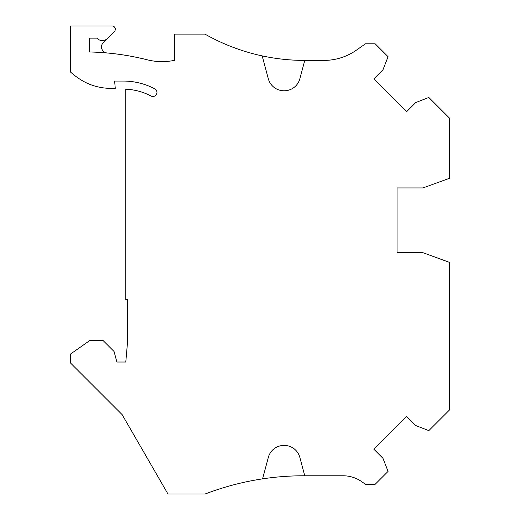 <?xml version="1.0" encoding="UTF-8"?>
<svg xmlns="http://www.w3.org/2000/svg" width="520" height="520" viewBox="0 0 520 520"><rect width="100%" height="100%" fill="white"/><g stroke="black" fill="none" stroke-linecap="round" stroke-linejoin="round"><path stroke-width="0.78" d="M262.19 55.893A202.423 202.423 0 0 1 204.932 34.099L174.375 34.099L174.375 60.359A60.73 60.73 0 0 1 147.186 59.787A259.909 259.909 0 0 0 89.356 51.974L89.356 38.148L96.883 38.148A7.287 7.287 0 0 0 107.465 38.441L114.374 31.532A3.237 3.237 0 0 0 112.086 26L70.33 26L70.33 71.877A76.921 76.921 0 0 0 80.008 79.281A56.68 56.68 0 0 0 110.76 88.348L115.271 88.348L114.627 81.061L123.364 81.061A67.204 67.204 0 0 1 154.81 88.868A4.05 4.05 0 0 1 156.494 94.341A4.05 4.05 0 0 1 151.021 96.025A59.105 59.105 0 0 0 125.794 89.206L125.794 299.676L127.413 299.676L127.413 343.512L125.794 362.024L116.89 362.024L114.075 351.513L103.123 340.561L89.765 340.561L70.33 354.172L70.33 362.83L122.148 414.648L167.96 494L205.14 494A275.294 275.294 0 0 1 262.581 478.862L268.32 457.418A16.192 16.192 0 0 1 283.966 445.419L284.213 445.419A16.192 16.192 0 0 1 299.851 457.418L304.772 475.781L343.109 475.781A32.389 32.389 0 0 1 361.686 481.637L365.463 484.282L375.18 484.282L388.07 471.393L382.974 458.322L373.88 449.228L406.66 416.449L415.753 425.542L428.825 430.632L449.67 409.793L449.67 262.431L422.975 252.714L397.04 252.714L397.04 187.935L422.975 187.935L449.67 178.224L449.67 118.306L428.825 97.461L415.753 102.551L406.66 111.651L373.88 78.871L382.974 69.778L388.07 56.7L375.18 43.81L365.463 43.81L356.395 50.161A56.68 56.68 0 0 1 323.889 60.411L304.772 60.411L299.851 78.773A16.192 16.192 0 0 1 284.213 90.773L283.966 90.773A16.192 16.192 0 0 1 268.32 78.773L262.19 55.893A202.423 202.423 0 0 0 304.733 60.411L304.772 60.411M107.465 38.441L103.285 42.62A6.071 6.071 0 0 0 107.035 52.962M397.04 252.714L397.04 227.208M262.581 478.862A275.294 275.294 0 0 1 303.622 475.781L304.772 475.781M343.109 475.781A32.389 32.389 0 0 1 361.686 481.637M397.04 213.441L397.04 187.935"/></g></svg>
